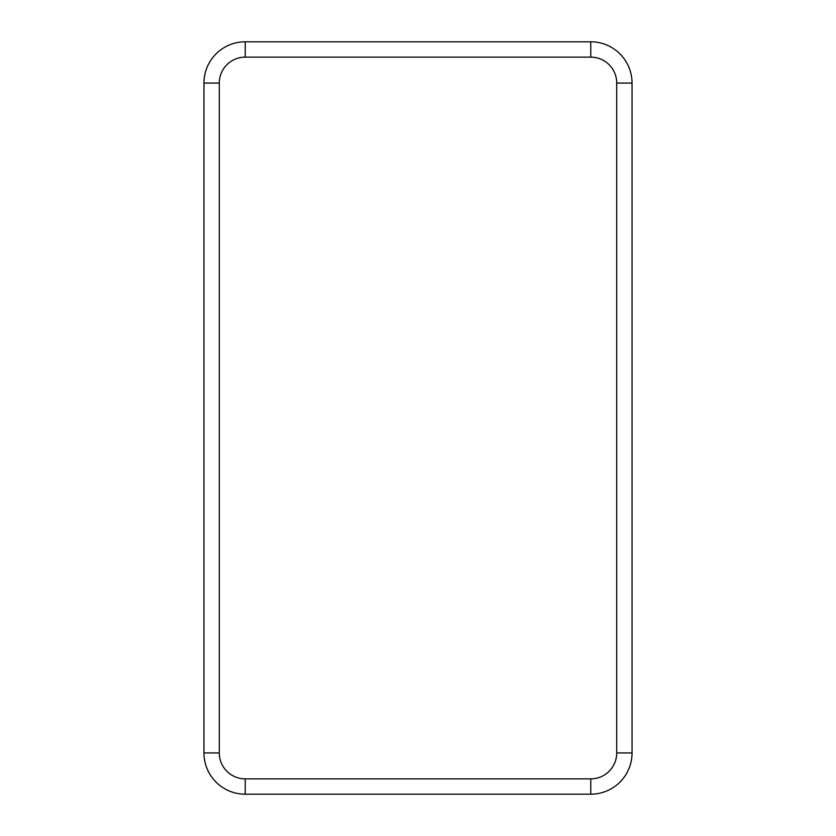 <?xml version="1.0" encoding="UTF-8"?>
<svg xmlns="http://www.w3.org/2000/svg" width="836" height="836" viewBox="0 0 836 836"><rect width="100%" height="100%" fill="white"/><g stroke="black" fill="none" stroke-linecap="round" stroke-linejoin="round"><path stroke-width="1.25" d="M590.77 778.87L590.77 794.2A41.277 41.277 0 0 0 632.047 752.922L632.047 83.078A41.277 41.277 0 0 0 590.77 41.8L245.23 41.8A41.277 41.277 0 0 0 203.953 83.078L203.953 752.922A41.277 41.277 0 0 0 245.23 794.2L590.77 794.2A41.277 41.277 0 0 0 632.047 752.922L616.717 752.922L616.717 83.078A25.947 25.947 0 0 0 590.77 57.13L245.23 57.13A25.947 25.947 0 0 0 219.283 83.078L219.283 752.922A25.947 25.947 0 0 0 245.23 778.87L590.77 778.87A25.947 25.947 0 0 0 616.717 752.922M245.23 778.87L245.23 794.2A41.277 41.277 0 0 1 203.953 752.922L219.283 752.922M219.283 83.078L203.953 83.078A41.277 41.277 0 0 1 245.23 41.8L245.23 57.13M590.77 57.13L590.77 41.8A41.277 41.277 0 0 1 632.047 83.078L616.717 83.078"/></g></svg>
